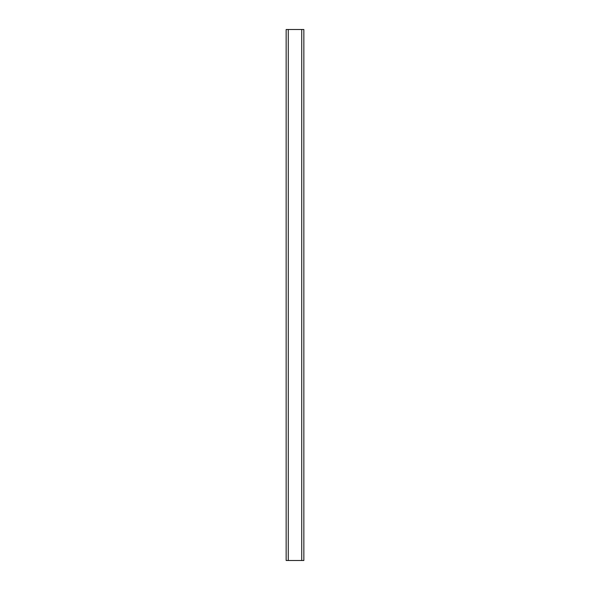 <?xml version="1.0" encoding="UTF-8"?>
<svg xmlns="http://www.w3.org/2000/svg" width="590" height="590" viewBox="0 0 590 590"><rect width="100%" height="100%" fill="white"/><g stroke="black" fill="none" stroke-linecap="round" stroke-linejoin="round"><path stroke-width="0.89" d="M286.15 560.5L288.274 560.5L288.274 29.5L286.15 29.5L286.15 560.5M301.726 560.5L301.726 29.5L303.85 29.5L303.85 560.5L288.274 560.5M301.726 29.5L288.274 29.5"/></g></svg>
